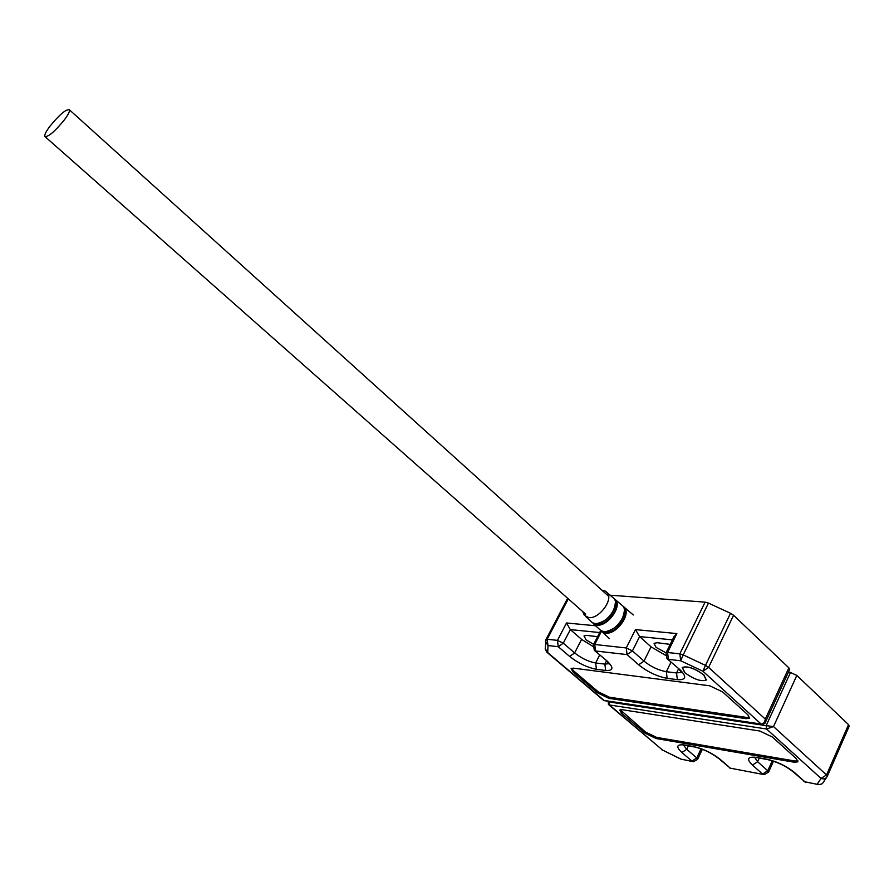 <?xml version="1.0" encoding="UTF-8"?>
<svg xmlns="http://www.w3.org/2000/svg" width="894" height="894" viewBox="0 0 894 894"><rect width="100%" height="100%" fill="white"/><g stroke="black" fill="none" stroke-linecap="round" stroke-linejoin="round"><path stroke-width="1.34" d="M666.03 652.844L656.062 647.379L654.073 643.356L657.112 642.719L670.198 644.384M593.638 644.362L586.118 639.869L583.994 635.936L586.576 635.388L597.572 636.673M703.913 674.981C694.549 668.176 687.318 665.684 682.211 667.516L684.726 672.634C694.023 679.384 701.242 681.854 706.372 680.032L703.913 674.981M610.222 595.214L705.098 602.12L679.831 653.849L683.206 654.9L708.461 603.104L730.51 613.273L705.478 665.382L683.206 654.9L680.692 660.767L702.919 671.238L705.478 665.382L708.607 667.382L733.583 615.262L730.51 613.273M733.583 615.262L788.854 667.84L765.32 719.111L765.409 722.397C765.823 722.933 764.694 723.592 762.046 724.375L761.096 724.039C763.32 724.062 764.728 722.419 765.32 719.111L708.607 667.382L702.919 671.238L761.096 724.039L604.098 700.449L547.72 652.598L547.988 645.535L545.452 641.49L546.01 639.489L547.162 639.255L568.327 598.868M765.588 721.983L789.603 669.606L788.854 667.84M708.461 603.104L705.098 602.12M672.411 639.88L639.601 636.573L651.067 646.843L665.505 655.28M593.37 644.887L594.722 644.485L595.56 651L627.085 654.609L626.236 647.949L632.438 650.888L639.601 636.573L635.466 629.599L626.236 647.949L594.722 644.485L601.461 631.309M673.808 637.042L676.87 633.578L635.466 629.599M599.684 632.55L570.327 629.588L566.517 622.973L557.443 640.383L547.162 639.255L547.988 645.535L558.269 646.72L557.443 640.383L563.276 643.166L570.327 629.588L581.603 639.389L592.912 646.396M545.228 648.586L547.72 652.598L546.636 652.028L545.228 648.586L546.01 639.489L567.634 598.254M547.05 652.385L602.824 699.723L605.014 700.762L761.487 724.285M573.479 668.153L571.11 668.578L573.155 672.098L597.661 692.928L608.948 698.37L746.121 718.687L749.485 718.184L747.82 714.753L722.576 691.889L709.691 685.787L573.479 668.153M571.579 668.254L573.736 670.947L598.231 691.788L609.507 697.231L746.702 717.435L749.653 717.256M684.905 672.646L682.424 667.639C687.441 665.84 694.549 668.276 703.734 674.959L706.148 679.921M64.48 119.729C68.179 114.7 69.833 111.392 69.453 109.828C66.111 108.956 59.574 114.466 49.829 126.389C46.097 131.429 44.409 134.77 44.767 136.391C48.052 137.33 54.623 131.776 64.48 119.729M788.396 672.243L790.508 672.489L766.169 725.649L773.511 726.576L766.571 729.001L821.038 778.428L817.328 784.072C820.077 785.088 822.122 784.418 823.475 782.071L826.458 777.612M796.833 675.428L848.529 724.621L826.525 774.93L773.511 726.576L796.833 675.428L790.508 672.489M827.319 776.26L849.222 726.151L848.529 724.621M682.547 712.417L684.156 713.289L684.435 712.708M681.966 759.598L662.555 750.077L681.295 759.341M827.263 776.394C825.9 778.775 823.821 779.456 821.038 778.428L826.525 774.93L827.263 776.394M608.769 704.763L662.555 750.077L609.417 704.964L766.571 729.001L766.169 725.649L682.524 713.043L682.535 712.462M607.987 701.756L609.306 701.41M682.524 713.043L609.026 701.958L609.417 704.964L608.434 704.483L608.244 701.254M794.353 762.247L797.884 761.833L796.375 758.738L772.416 737.036L759.766 731.013L622.258 709.713L619.743 710.071L621.598 713.267L644.976 733.147L656.073 738.522L794.353 762.247L794.9 761.006L798.007 760.917M620.212 709.758L645.524 732.018L656.621 737.394L794.9 761.006M665.974 652.978L667.572 652.497L668.421 659.359L680.692 660.767L679.831 653.849L667.572 652.497L676.87 633.578M595.627 625.766L566.517 622.973M681.63 672.299L676.534 672.958L678.49 668.935M667.147 678.345L666.321 671.696C658.375 670.243 650.921 666.712 643.982 661.113L632.438 650.888L627.085 654.609L638.64 664.801C647.513 671.897 657.012 676.412 667.147 678.345L677.361 679.652L676.534 672.958L666.321 671.696L670.981 662.197M638.64 664.801L643.982 661.113L651.067 646.843M677.361 679.652C686.089 680.144 686.994 676.859 680.077 669.818L666.958 658.587L666.052 652.799L674.11 636.45M581.603 639.389L574.63 652.922L563.276 643.166L558.269 646.72L569.634 656.453C578.284 663.225 587.235 667.505 596.454 669.293L605.685 670.466C613.485 670.869 613.943 667.706 607.037 660.979L594.32 650.351L593.437 644.742L600.723 630.516M609.026 663.672L604.869 664.108L606.478 660.923M605.685 670.466L604.869 664.108L595.639 662.968L599.684 655.011M596.454 669.293L595.639 662.968C588.408 661.627 581.402 658.275 574.63 652.922L569.634 656.453M680.077 669.818L667.449 659.023M594.767 650.743L607.037 660.979M598.231 691.788L597.661 692.928M573.155 672.098L573.736 670.947M746.121 718.687L746.702 717.435M608.948 698.37L609.507 697.231M582.698 611.563L584.385 615.318L588.777 617.598C599.103 619.251 613.776 599.293 607.194 592.61L605.529 591.247M585.771 616.614L592.431 622.727L595.248 623.599C605.741 625.308 620.57 605.126 613.854 598.321L612.379 597.058M614.424 599.125C623.587 606.031 603.45 630.292 593.985 623.733L593.046 623.051M596.779 623.61C607.685 620.861 613.899 613.91 615.396 602.757M592.398 622.76L596.879 625.107C607.417 626.85 622.28 606.601 615.541 599.762L604.97 590.945L601.874 590.163M593.817 624.09L601.014 630.706L603.886 631.6C614.614 633.41 629.633 612.904 622.738 605.942L621.229 604.646M623.353 606.791C632.606 613.954 612.222 638.417 602.567 631.7L601.673 631.052M605.808 631.6C616.569 628.761 622.749 621.833 624.358 610.814M600.936 630.706L605.529 633.12C616.29 634.952 631.354 614.379 624.425 607.384L613.943 598.432C621.766 606.277 601.863 629.208 592.621 622.839M772.248 760.805L767.756 770.729L768.516 772.181L764.191 774.64L730.286 768.158L763.219 774.461M701.075 748.814L696.772 757.944L697.588 759.386L693.509 761.699L681.329 759.196L692.548 761.532M821.91 783.893L818.938 784.664L804.835 781.781L817.954 784.485M688.324 745.954L686.726 749.306L683.485 745.071M696.772 757.944L686.726 749.306L681.876 752.524L691.934 761.14L696.772 757.944M719.335 759.04L730.286 768.158L720.173 759.352C712.116 753.027 703.31 748.77 693.744 746.591L684.357 744.97C676.557 744.154 675.73 746.68 681.876 752.524M793.604 772.215L804.835 781.781L794.621 772.617C786.385 766.013 777.042 761.532 766.571 759.162L756.212 757.374C747.563 756.447 746.3 759.017 752.435 765.096L762.593 774.059L767.756 770.729L757.609 761.744L759.218 758.213M752.435 765.096L757.609 761.744L754.525 757.129M694.414 747.004L684.357 744.97M720.173 759.352L718.854 758.615C711.546 753.039 703.734 749.228 695.42 747.183L693.744 746.591M767.242 759.598L756.212 757.374M794.621 772.617L793.079 771.745C785.703 766.002 777.434 762.001 768.259 759.766L766.571 759.162M656.073 738.522L656.621 737.394M644.976 733.147L645.524 732.018M621.598 713.267L622.157 712.149M604.478 700.684L603.405 700.203M679.094 669.483L681.932 672.679M606.244 660.711L609.384 664.108M601.215 630.818C610.691 637.321 630.84 614.133 622.827 606.043L633.287 614.971M602.4 632.069L609.44 638.607M69.453 109.828L608.635 596.264M45.315 136.871L585.659 614.178M773.489 761.196L768.594 772.025M702.338 749.295L697.644 759.263M662.521 750.211L661.884 749.831M730.934 768.561L729.504 767.868M805.483 782.205L803.874 781.423M684.938 745.35L683.385 744.814M756.827 757.777L754.581 757.14"/></g></svg>
